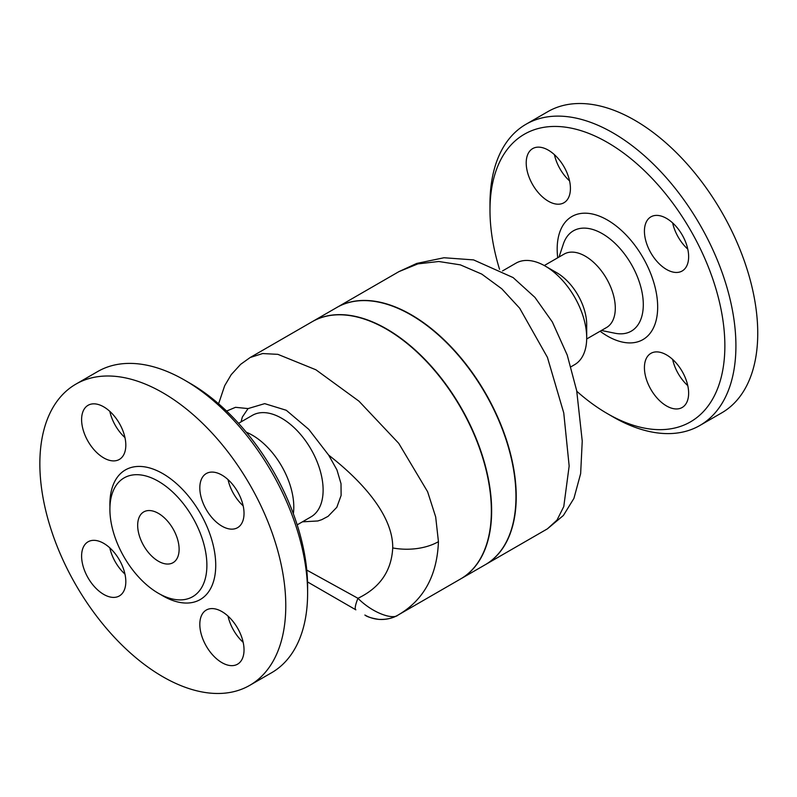 <?xml version="1.0" encoding="UTF-8"?>
<svg xmlns="http://www.w3.org/2000/svg" width="797" height="797" viewBox="0 0 797 797"><rect width="100%" height="100%" fill="white"/><g stroke="black" fill="none" stroke-linecap="round" stroke-linejoin="round"><path stroke-width="1.2" d="M398.928 271.628L417.887 263.887L438.739 261.496L460.357 264.863L481.777 274.108L501.791 288.803L519.684 308.23L547.419 357.345L563.758 412.946L569.158 466.016L563.778 506.563L556.983 520.112L547.429 528.829L563.389 515.47L573.92 498.394L580.644 473.627L582.238 441.05L576.699 390.729L567.235 355.083L552.361 321.998L534.936 297.391L513.109 277.575L473.577 259.902L444.009 257.75L416.731 263.428L398.928 271.628L336.982 307.393A148.501 85.737 60 0 1 411.232 314.745A148.501 85.737 60 0 1 508.237 445.593A148.501 85.737 60 0 1 485.483 564.595L547.429 528.829M499.53 269.306A166.085 95.889 60 0 1 489.986 210.249A166.085 95.889 60 0 1 607.424 142.444A166.085 95.889 60 0 1 724.862 345.858A166.085 95.889 60 0 1 607.424 413.653A166.085 95.889 60 0 1 576.809 391.297M607.424 413.653L612.943 416.851A173.895 100.402 -120 0 0 699.905 425.459A173.895 100.402 -120 0 0 726.555 286.103A173.895 100.402 -120 0 0 612.953 132.87A173.895 100.402 -120 0 0 526 124.262A173.895 100.402 -120 0 0 489.986 203.863L489.986 210.249M526.209 162.917A31.262 18.052 60 0 1 532.685 148.601A31.262 18.052 60 0 1 556.774 156.979A31.262 18.052 60 0 1 570.423 188.441A31.262 18.052 60 0 1 563.947 202.747A31.262 18.052 60 0 1 539.858 194.378A31.262 18.052 60 0 1 526.209 162.917M688.638 393.19A31.262 18.052 60 0 1 682.162 407.496A31.262 18.052 60 0 1 658.073 399.128A31.262 18.052 60 0 1 644.424 367.666A31.262 18.052 60 0 1 650.9 353.35A31.262 18.052 60 0 1 674.989 361.728A31.262 18.052 60 0 1 688.638 393.19M666.531 218.398A31.262 18.052 60 0 1 686.954 245.944A31.262 18.052 60 0 1 682.162 271A31.262 18.052 60 0 1 666.531 269.456A31.262 18.052 60 0 1 646.108 241.899A31.262 18.052 60 0 1 650.9 216.854A31.262 18.052 60 0 1 666.531 218.398M526 124.262L547.828 111.66A173.895 100.402 60 0 1 634.781 120.267A173.895 100.402 60 0 1 748.383 273.501A173.895 100.402 60 0 1 721.733 412.856L699.896 425.459M544.291 265.54L564.117 254.094A42.4 24.478 60 0 1 585.317 256.196A42.4 24.478 60 0 1 613.013 293.555A42.4 24.478 60 0 1 606.517 327.537L586.682 338.984M672.638 222.921A31.262 18.052 -120 0 0 687.771 249.132M672.638 359.427A31.262 18.052 -120 0 0 687.771 385.638M554.423 154.678A31.262 18.052 -120 0 0 569.556 180.889M502.538 270.92L515.938 263.179A58.619 33.843 60 0 1 545.248 266.088L545.248 266.088A58.619 33.843 60 0 1 586.702 337.878A58.619 33.843 60 0 1 574.557 364.707L570.951 366.789M545.248 266.088L556.714 272.704A42.4 24.478 60 0 1 586.702 324.638L586.702 337.878M297.181 524.854L310.979 516.884A58.619 33.843 -120 0 0 319.966 469.911A58.619 33.843 -120 0 0 281.67 418.256A58.619 33.843 -120 0 0 252.36 415.357L238.562 423.327M241.053 421.882L242.338 417.06L248.066 408.582L264.694 403.641L286.282 410.276L308.778 429.354L328.663 455.117L336.932 469.881L341.006 483.64L341.116 495.445L336.822 507.29L328.085 516.336L321.779 519.664L317.834 520.969L302.412 521.836M226.597 411.063L235.513 407.317L248.066 408.582M328.663 455.117C363.133 481.966 393.18 516.117 392.722 547.938C391.506 570.951 379.91 587.738 357.943 598.298L306.765 570.084M158.394 561.227A29.31 16.926 60 0 1 139.246 535.395A29.31 16.926 60 0 1 143.739 511.913A29.31 16.926 60 0 1 173.049 528.839A29.31 16.926 60 0 1 173.049 562.682A29.31 16.926 60 0 1 158.394 561.227M75.864 384.144L97.692 371.541A173.895 100.402 60 0 1 184.645 380.149L184.645 380.149A173.895 100.402 60 0 1 307.612 593.137A173.895 100.402 60 0 1 271.598 672.738L249.76 685.34A173.895 100.402 60 0 1 75.864 584.938A173.895 100.402 60 0 1 75.864 384.144A173.895 100.402 60 0 1 162.817 392.752A173.895 100.402 60 0 1 276.42 545.995A173.895 100.402 60 0 1 249.76 685.34M190.174 383.347L184.645 380.149L190.174 383.347A166.085 95.889 -120 0 1 307.612 586.751L307.612 593.137M109.817 411.362A31.262 18.052 -120 0 0 124.95 437.573M109.817 547.868A31.262 18.052 -120 0 0 124.95 574.079M228.032 616.111A31.262 18.052 -120 0 0 243.165 642.322M228.032 479.615A31.262 18.052 -120 0 0 243.165 505.826M158.394 481.298A68.582 39.601 60 0 1 203.195 541.731A68.582 39.601 60 0 1 192.685 596.684A68.582 39.601 60 0 1 124.103 557.093A68.582 39.601 60 0 1 124.103 477.901A68.582 39.601 60 0 1 158.394 481.298M221.925 526.14A31.262 18.052 60 0 1 201.502 498.593A31.262 18.052 60 0 1 206.284 473.548A31.262 18.052 60 0 1 221.925 475.092A31.262 18.052 60 0 1 242.348 502.638A31.262 18.052 60 0 1 237.556 527.694A31.262 18.052 60 0 1 221.925 526.14M199.818 624.35A31.262 18.052 60 0 1 206.293 610.044A31.262 18.052 60 0 1 230.383 618.422A31.262 18.052 60 0 1 244.031 649.884A31.262 18.052 60 0 1 237.546 664.19A31.262 18.052 60 0 1 213.457 655.811A31.262 18.052 60 0 1 199.818 624.35M103.71 543.345A31.262 18.052 60 0 1 124.133 570.891A31.262 18.052 60 0 1 119.341 595.947A31.262 18.052 60 0 1 103.71 594.393A31.262 18.052 60 0 1 83.286 566.846A31.262 18.052 60 0 1 88.078 541.791A31.262 18.052 60 0 1 103.71 543.345M125.816 445.134A31.262 18.052 60 0 1 119.341 459.441A31.262 18.052 60 0 1 95.251 451.062A31.262 18.052 60 0 1 81.603 419.611A31.262 18.052 60 0 1 88.078 405.294A31.262 18.052 60 0 1 112.168 413.673A31.262 18.052 60 0 1 125.816 445.134M460.746 578.871A148.501 85.737 -120 0 0 460.885 578.791L485.204 564.754A148.501 85.737 -120 0 0 507.968 445.762A148.501 85.737 -120 0 0 410.953 314.905A148.501 85.737 -120 0 0 336.703 307.552L312.394 321.589A148.501 85.737 -120 0 0 312.255 321.669M460.885 578.791A148.501 85.737 -120 0 0 483.649 459.799A148.501 85.737 -120 0 0 386.635 328.942A148.501 85.737 -120 0 0 312.394 321.589M386.366 329.101A148.501 85.737 60 0 1 483.371 459.959A148.501 85.737 60 0 1 460.606 578.951L397.982 615.105C423.615 600.241 437.095 575.763 438.44 541.661L435.68 516.934L427.61 491.739L398.749 443.351L358.959 401.17L315.901 369.778L277.874 354.346L262.631 353.549L250.168 357.514L312.115 321.749A148.501 85.737 60 0 1 386.366 329.101M246.273 432.203A58.619 33.843 60 0 1 252.34 435.192A58.619 33.843 60 0 1 293.346 513.736M355.851 609.825L307.532 581.93L355.851 609.825A33.215 5.32 -60 0 1 357.943 598.298C373.106 613.541 393.29 619.867 397.982 615.105L398.659 614.716M364.887 615.035A33.215 33.215 120 0 0 364.916 615.055A33.215 33.215 120 0 0 397.723 615.254M600.111 331.233A71.053 41.026 -120 0 0 657.535 311.209A71.053 41.026 -120 0 0 607.424 220.032A71.053 41.026 -120 0 0 557.711 257.79M559.016 257.042L563.389 243.932A57.912 33.434 60 0 1 602.353 233.7A57.912 33.434 60 0 1 642.8 296.972A57.912 33.434 60 0 1 614.945 333.236L601.406 330.476M160.556 594.482A74.838 43.207 -120 0 0 215.718 566.587A74.838 43.207 -120 0 0 162.817 473.637A74.838 43.207 -120 0 0 109.946 506.832M438.44 541.661A44.941 25.962 -179.9 0 1 392.722 547.938M250.168 357.514L240.624 364.349L231.22 374.66L224.704 385.668L218.587 403.78M364.916 615.055C367.068 616.818 371.731 618.263 378.904 619.389C386.386 619.697 392.702 618.303 397.852 615.184"/></g></svg>
